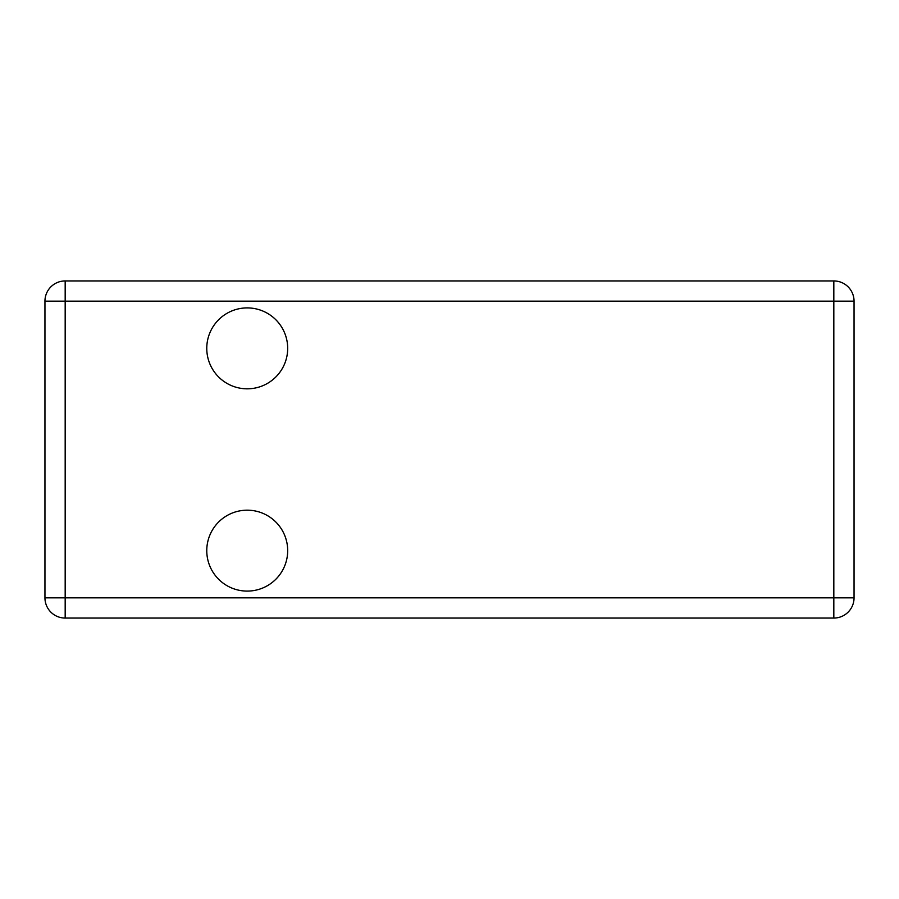 <?xml version="1.0" encoding="UTF-8"?>
<svg xmlns="http://www.w3.org/2000/svg" width="899" height="899" viewBox="0 0 899 899"><rect width="100%" height="100%" fill="white"/><g stroke="black" fill="none" stroke-linecap="round" stroke-linejoin="round"><path stroke-width="1.35" d="M206.77 550.638A40.455 40.455 0 0 1 267.452 515.599A40.455 40.455 0 0 1 267.452 585.676A40.455 40.455 0 0 1 206.77 550.638M206.77 348.363A40.455 40.455 0 0 1 267.452 313.324A40.455 40.455 0 0 1 267.452 383.401A40.455 40.455 0 0 1 206.77 348.363M65.177 618.062L833.822 618.062A20.227 20.227 0 0 0 854.05 597.835L833.822 597.835L833.822 618.062A20.227 20.227 0 0 0 854.05 597.835L854.05 301.165A20.227 20.227 0 0 0 833.822 280.938A20.227 20.227 0 0 1 854.05 301.165L833.822 301.165L833.822 597.835L44.95 597.835A20.227 20.227 0 0 0 65.177 618.062L65.177 280.938A20.227 20.227 0 0 0 44.95 301.165A20.227 20.227 0 0 1 65.177 280.938L833.822 280.938L833.822 301.165L44.95 301.165L44.95 597.835"/></g></svg>
